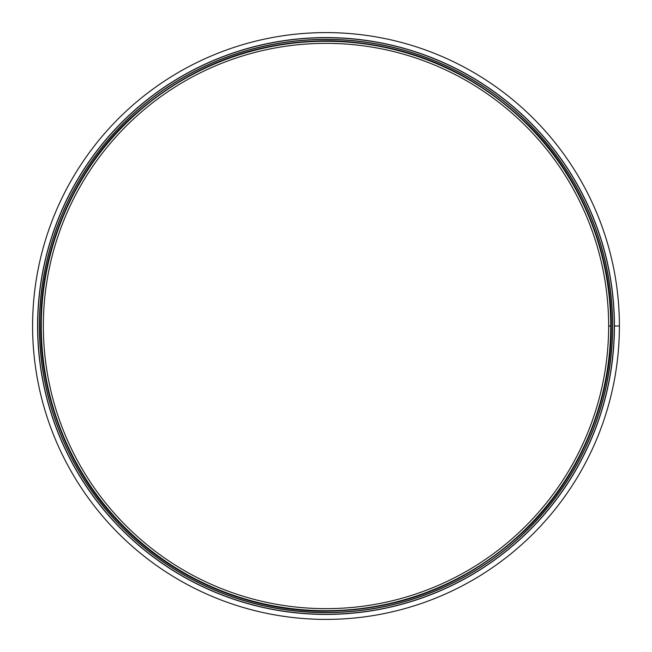 <?xml version="1.0" encoding="UTF-8"?>
<svg xmlns="http://www.w3.org/2000/svg" width="652" height="652" viewBox="0 0 652 652"><rect width="100%" height="100%" fill="white"/><g stroke="black" fill="none" stroke-linecap="round" stroke-linejoin="round"><path stroke-width="0.98" d="M610.72 326.008L608.65 326.008A282.65 282.65 0 0 0 184.679 81.215A282.65 282.65 0 0 0 184.671 570.785A282.65 282.65 0 0 0 608.65 326.008L610.72 326A284.72 284.72 0 0 0 183.644 79.422A284.72 284.72 0 0 0 183.636 572.57A284.72 284.72 0 0 0 610.72 326.008A284.72 284.72 0 0 0 183.644 79.422A284.72 284.72 0 0 0 183.636 572.57A284.72 284.72 0 0 0 610.72 326.008M619.4 326L614.428 326A288.428 288.428 0 0 0 181.786 76.219A288.428 288.428 0 0 0 181.786 575.781A288.428 288.428 0 0 0 614.428 326A288.428 288.428 0 0 0 181.786 76.219A288.428 288.428 0 0 0 181.786 575.781A288.428 288.428 0 0 0 614.428 326L619.4 326.008A293.4 293.4 0 0 0 179.3 71.907A293.4 293.4 0 0 0 179.3 580.093A293.4 293.4 0 0 0 619.4 326.008M612.644 326A286.644 286.644 0 0 0 182.674 77.759A286.644 286.644 0 0 0 182.674 574.241A286.644 286.644 0 0 0 612.644 326A286.644 286.644 0 0 0 182.674 77.759A286.644 286.644 0 0 0 182.674 574.241A286.644 286.644 0 0 0 612.644 326M614.29 326A288.29 288.29 0 0 0 181.851 76.333A288.29 288.29 0 0 0 181.851 575.667A288.29 288.29 0 0 0 614.29 326M612.513 326A286.513 286.513 0 0 0 182.739 77.873A286.513 286.513 0 0 0 182.739 574.127A286.513 286.513 0 0 0 612.513 326M610.859 326A284.859 284.859 0 0 0 183.571 79.299A284.859 284.859 0 0 0 183.571 572.701A284.859 284.859 0 0 0 610.859 326M611.217 326C611.837 253.75 581.502 177.89 528.837 125.477C473.311 71.133 407.19 42.918 330.482 40.823C253.742 40.505 186.765 66.634 129.561 119.202C75.273 169.936 42.567 244.802 40.921 317.043C37.93 390.63 67.14 469.081 120.082 523.36C172.503 578.422 246.684 610.28 321.517 611.177C399.904 611.446 467.94 584.298 525.618 529.726C580.239 477.142 611.894 399.643 611.217 326"/></g></svg>
